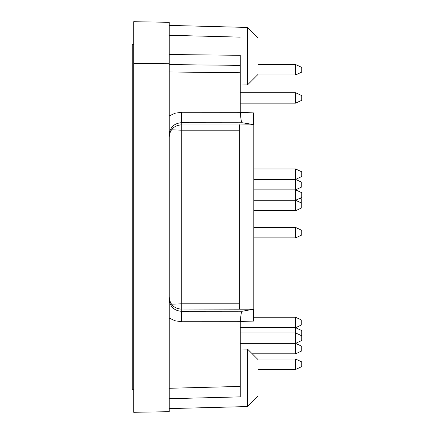 <?xml version="1.0" encoding="UTF-8"?>
<svg xmlns="http://www.w3.org/2000/svg" width="434" height="434" viewBox="0 0 434 434"><rect width="100%" height="100%" fill="white"/><g stroke="black" fill="none" stroke-linecap="round" stroke-linejoin="round"><path stroke-width="0.65" d="M169.222 297.149C169.944 304.435 173.947 308.433 181.228 309.154L181.228 303.816L171.506 304.201M240.555 112.569C240.675 118.645 241.25 122.041 242.281 122.757L181.228 122.713A10.443 0.271 90 0 0 181.504 112.276L240.235 112.314L253.814 112.916L253.814 124.824L239.324 124.959L239.194 303.816L181.228 303.816L181.228 122.713C173.947 123.435 169.944 127.433 169.222 134.724M171.506 129.799L181.228 130.184L239.194 130.184M240.235 332.927L295.592 332.927L301.749 335.797L301.749 340.5L295.592 343.37L301.749 346.245L301.749 350.943L295.592 353.813L295.592 317.259L253.814 317.259L253.814 309.176L242.281 311.243C241.25 311.959 240.675 315.355 240.555 321.431L240.235 321.437L240.235 396.866L169.222 398.721M169.222 136.851C169.944 129.565 173.947 125.567 181.228 124.846M240.235 321.437L253.814 321.084L253.814 309.409M133.71 412.3L133.71 21.7L169.222 22.318L169.222 411.682L133.71 412.3M133.71 63.478L169.222 63.733M240.235 112.314L240.235 65.366L169.222 64.595M169.222 35.279L240.235 37.134M169.222 54.516L240.235 55.319L240.235 65.366M247.548 27.445L257.991 37.888L257.991 74.442L247.548 84.885L247.548 27.445L169.222 25.394M242.281 122.757L253.814 124.591M239.465 124.824L239.329 130.043L253.814 130.043L253.814 124.824M253.814 130.043L253.814 303.957L239.329 303.957L239.465 309.176L181.228 309.041M239.465 309.176L253.814 309.176L253.814 303.957M239.329 130.043L239.329 303.957M239.194 303.816L239.324 309.041M247.548 349.115L257.991 359.558L257.991 396.112L247.548 406.555L247.548 349.115L240.235 348.925M181.228 309.154L181.228 311.286C173.947 310.565 169.944 306.567 169.222 299.276M242.281 311.243L181.228 311.286A10.443 0.271 90 0 1 181.504 321.724L240.235 321.686M300.073 198.202L301.749 198.984L301.749 207.864L295.592 210.734L295.592 200.291L301.749 197.416L301.749 192.718L295.592 189.848L295.592 168.956L253.814 168.956M301.749 203.161L295.592 200.291L295.592 189.848L253.814 189.848M295.592 189.848L301.749 186.973L301.749 182.275L295.592 179.405L301.749 176.529L301.749 171.831L295.592 168.956M295.592 227.443L295.592 237.886L301.749 235.016L301.749 230.318L295.592 227.443L253.814 227.443M295.592 359.037L295.592 369.48L301.749 366.611L301.749 361.907L295.592 359.037L257.471 359.037M301.191 335.536L301.749 335.276L301.749 330.578L295.592 327.703L301.749 324.833L301.749 320.135L295.592 317.259M295.592 64.52L295.592 74.963L301.749 72.093L301.749 67.389L295.592 64.52L257.991 64.52M295.592 92.719L295.592 103.162L301.749 100.292L301.749 95.588L295.592 92.719L240.235 92.719M133.71 389.325L132.251 389.325L132.251 44.675L133.71 44.675M169.222 318.073L175.097 320.797L181.504 321.724M240.235 386.423L169.222 388.284M253.521 309.496L253.521 321.089M181.504 112.276L175.097 113.203L169.222 115.927M240.235 72.749L169.222 71.979M253.521 112.911L253.521 124.504M239.324 124.959L181.228 124.959M247.548 84.885L240.235 85.075M247.548 406.555L169.222 408.606M295.592 200.291L253.814 200.291M295.592 179.405L253.814 179.405M295.592 237.886L253.814 237.886M295.592 343.37L240.235 343.37M295.592 353.813L252.246 353.813M295.592 369.48L257.991 369.48M295.592 327.703L240.235 327.703L295.592 327.703M295.592 210.734L253.814 210.734M295.592 74.963L257.471 74.963M295.592 103.162L240.235 103.162"/></g></svg>
